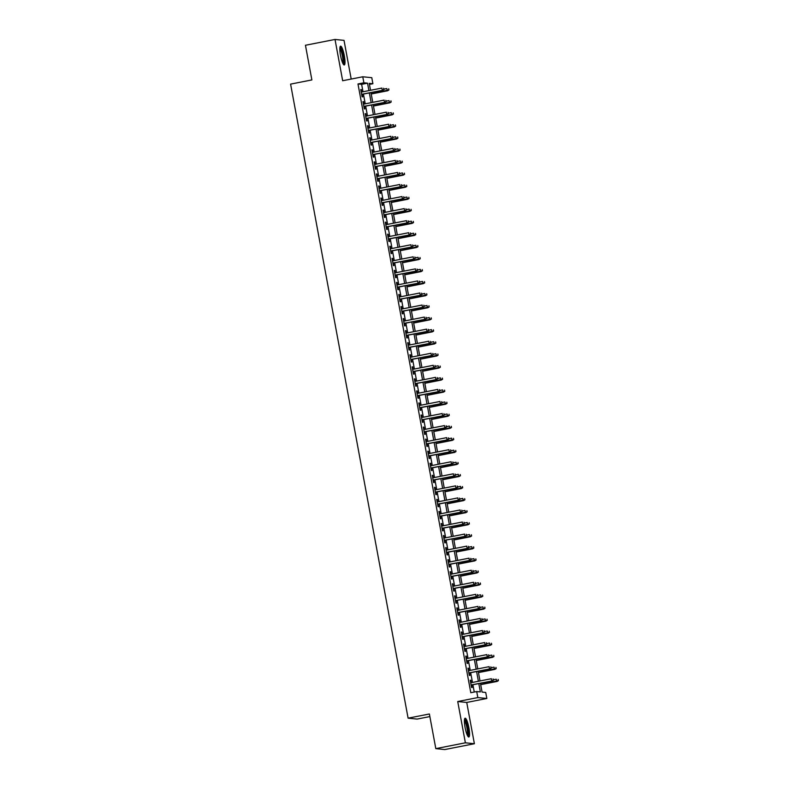 <?xml version="1.0" encoding="UTF-8"?>
<svg xmlns="http://www.w3.org/2000/svg" width="789" height="789" viewBox="0 0 789 789"><rect width="100%" height="100%" fill="white"/><g stroke="black" fill="none" stroke-linecap="round" stroke-linejoin="round"><path stroke-width="1.18" d="M468.883 727.793A9.576 1.834 78.9 0 0 465.125 718.207A9.576 1.834 78.9 0 0 465.076 727.409A9.576 1.834 78.9 0 0 468.824 737.005A9.576 1.834 78.9 0 0 468.883 727.793M344.329 55.772A9.576 1.834 78.9 0 0 340.572 46.176A9.576 1.834 78.9 0 0 340.523 55.388A9.576 1.834 78.9 0 0 344.28 64.974A9.576 1.834 78.9 0 0 344.329 55.772M480.432 683.254L482.069 692.091L485.728 692.456L486.843 698.482L477.828 697.575L476.714 691.549L480.363 691.914L478.815 683.57M466.733 702.447L457.728 701.529L465.382 742.814L435.814 748.633L444.818 749.55L474.386 743.731L466.733 702.447L486.843 698.482M429.867 716.57L417.115 719.085L408.1 718.168L290.589 84.117L311.872 79.926L305.451 45.269L335.019 39.45L342.663 80.734L362.772 76.78L371.787 77.687L372.901 83.723L369.252 83.348L370.534 90.291M351.204 79.058L344.024 40.367L335.019 39.45M369.439 84.403L372.901 83.723M465.382 742.814L474.386 743.731M471.27 682.672L470.826 680.296L470.224 680.236L471.556 687.466L472.167 687.525L471.694 684.97M469.031 670.62L468.597 668.244L467.985 668.175L469.327 675.414L469.938 675.473L469.465 672.918M466.802 658.568L466.358 656.182L465.747 656.123L467.088 663.352L467.699 663.421L467.226 660.866M464.563 646.516L464.129 644.13L463.518 644.071L464.859 651.3L465.471 651.359L464.997 648.805M462.334 634.455L461.89 632.078L461.279 632.019L462.62 639.248L463.232 639.307L462.758 636.753M460.095 622.403L459.662 620.026L459.05 619.957L460.391 627.196L461.003 627.255L460.529 624.701M457.867 610.351L457.423 607.964L456.811 607.905L458.153 615.144L458.764 615.203L458.291 612.649M455.628 598.299L455.194 595.912L454.582 595.853L455.924 603.082L456.535 603.151L456.052 600.587M453.399 586.237L452.955 583.86L452.344 583.801L453.685 591.03L454.296 591.089L453.823 588.535M451.16 574.185L450.726 571.808L450.115 571.739L451.456 578.978L452.058 579.037L451.584 576.483M448.931 562.133L448.487 559.756L447.876 559.687L449.217 566.926L449.829 566.985L449.355 564.431M446.692 550.081L446.249 547.694L445.647 547.635L446.988 554.864L447.59 554.933L447.116 552.369M444.463 538.019L444.02 535.642L443.408 535.583L444.749 542.812L445.361 542.871L444.888 540.317M442.225 525.967L441.781 523.59L441.179 523.531L442.521 530.76L443.122 530.819L442.649 528.265M439.996 513.915L439.552 511.538L438.94 511.469L440.282 518.708L440.893 518.767L440.42 516.213M437.757 501.863L437.313 499.476L436.712 499.417L438.053 506.646L438.654 506.716L438.181 504.161M435.528 489.811L435.084 487.424L434.473 487.365L435.814 494.595L436.425 494.654L435.952 492.099M433.289 477.749L432.845 475.373L432.244 475.313L433.575 482.543L434.187 482.602L433.713 480.047M431.06 465.697L430.616 463.321L430.005 463.251L431.346 470.491L431.958 470.55L431.484 467.995M428.822 453.645L428.378 451.259L427.776 451.2L429.108 458.429L429.719 458.498L429.246 455.943M426.583 441.593L426.149 439.207L425.537 439.148L426.879 446.377L427.49 446.446L427.017 443.882M424.354 429.532L423.91 427.155L423.298 427.096L424.64 434.325L425.251 434.384L424.778 431.83M422.115 417.48L421.681 415.103L421.07 415.034L422.411 422.273L423.022 422.332L422.549 419.778M419.886 405.428L419.442 403.041L418.831 402.982L420.172 410.221L420.784 410.28L420.31 407.726M417.647 393.376L417.213 390.989L416.602 390.93L417.943 398.159L418.555 398.228L418.081 395.664M415.418 381.314L414.975 378.937L414.363 378.878L415.704 386.107L416.316 386.166L415.842 383.612M413.18 369.262L412.746 366.885L412.134 366.826L413.475 374.055L414.077 374.114L413.604 371.56M410.951 357.21L410.507 354.833L409.895 354.764L411.237 362.003L411.848 362.062L411.375 359.508M408.712 345.158L408.278 342.771L407.666 342.712L409.008 349.941L409.609 350.01L409.136 347.446M406.483 333.096L406.039 330.719L405.428 330.66L406.769 337.889L407.38 337.948L406.907 335.394M404.244 321.044L403.8 318.667L403.199 318.608L404.54 325.837L405.142 325.896L404.668 323.342M402.015 308.992L401.571 306.615L400.96 306.546L402.301 313.785L402.913 313.844L402.439 311.29M399.776 296.94L399.333 294.553L398.731 294.494L400.072 301.723L400.674 301.792L400.201 299.238M397.548 284.888L397.104 282.501L396.492 282.442L397.834 289.671L398.445 289.731L397.972 287.176M395.309 272.826L394.865 270.449L394.263 270.39L395.605 277.62L396.206 277.679L395.733 275.124M393.08 260.774L392.636 258.397L392.025 258.328L393.366 265.568L393.977 265.627L393.504 263.072M390.841 248.722L390.397 246.336L389.796 246.276L391.127 253.516L391.738 253.575L391.265 251.02M388.602 236.67L388.168 234.284L387.557 234.225L388.898 241.454L389.51 241.523L389.036 238.959M386.373 224.609L385.929 222.232L385.318 222.173L386.659 229.402L387.271 229.461L386.797 226.907M384.135 212.557L383.701 210.18L383.089 210.111L384.43 217.35L385.042 217.409L384.568 214.855M381.906 200.505L381.462 198.128L380.85 198.059L382.192 205.298L382.803 205.357L382.33 202.803M379.667 188.453L379.233 186.066L378.621 186.007L379.963 193.236L380.574 193.305L380.101 190.741M377.438 176.391L376.994 174.014L376.383 173.955L377.724 181.184L378.335 181.243L377.862 178.689M375.199 164.339L374.765 161.962L374.154 161.903L375.495 169.132L376.106 169.191L375.623 166.637M372.97 152.287L372.526 149.91L371.915 149.841L373.256 157.08L373.868 157.139L373.394 154.585M370.731 140.235L370.297 137.848L369.686 137.789L371.027 145.018L371.629 145.087L371.155 142.533M368.502 128.183L368.059 125.796L367.447 125.737L368.788 132.966L369.4 133.025L368.927 130.471M366.264 116.121L365.82 113.744L365.218 113.685L366.56 120.914L367.161 120.973L366.688 118.419M364.035 104.069L363.591 101.692L362.979 101.623L364.321 108.862L364.932 108.921L364.459 106.367M363.009 91.78L361.628 84.344L357.979 83.969L470.796 692.712L476.714 691.549M474.258 692.032L472.907 684.734M472.483 682.436L470.668 672.682M470.244 670.384L468.439 660.62M468.015 658.332L466.2 648.568M465.776 646.27L463.971 636.516M463.547 634.218L461.733 624.464M461.309 622.166L459.504 612.402M459.08 610.114L457.265 600.35M456.841 598.052L455.036 588.298M454.612 586L452.797 576.246M452.373 573.948L450.568 564.194M450.134 561.896L448.33 552.132M447.905 549.844L446.101 540.08M445.667 537.782L443.862 528.028M443.438 525.73L441.633 515.976M441.199 513.678L439.394 503.915M438.97 501.626L437.155 491.863M436.731 489.565L434.926 479.811M434.502 477.513L432.688 467.759M432.264 465.461L430.459 455.697M430.035 453.409L428.22 443.645M427.796 441.347L425.991 431.593M425.567 429.295L423.752 419.541M423.328 417.243L421.523 407.479M421.099 405.191L419.284 395.427M418.86 393.129L417.056 383.375M416.631 381.077L414.817 371.323M414.393 369.025L412.588 359.271M412.164 356.973L410.349 347.209M409.925 344.921L408.12 335.157M407.686 332.859L405.881 323.105M405.457 320.807L403.652 311.053M403.218 308.755L401.414 298.992M400.99 296.703L399.175 286.94M398.751 284.642L396.946 274.888M396.522 272.59L394.707 262.836M394.283 260.538L392.478 250.774M392.054 248.486L390.239 238.722M389.815 236.424L388.01 226.67M387.586 224.372L385.772 214.618M385.348 212.32L383.543 202.566M383.119 200.268L381.304 190.504M380.88 188.216L379.075 178.452M378.651 176.154L376.836 166.4M376.412 164.102L374.607 154.348M374.183 152.05L372.369 142.286M371.944 139.998L370.14 130.234M369.706 127.936L367.901 118.182M367.477 115.884L365.672 106.13M365.238 103.832L363.433 94.069M361.796 92.017L361.352 89.63L360.751 89.571L362.092 96.8L362.693 96.869L362.22 94.315M457.728 701.529L477.828 697.575M357.979 83.969L363.887 82.806L362.772 76.78M435.814 748.633L429.384 713.986L408.1 718.168M370.958 92.589L372.773 102.353M373.197 104.641L375.002 114.405M375.426 116.703L377.241 126.457M377.665 128.755L379.47 138.509M379.894 140.807L381.708 150.571M382.132 152.859L383.937 162.623M384.361 164.921L386.176 174.675M386.6 176.973L388.405 186.727M388.829 189.025L390.644 198.789M391.068 201.077L392.873 210.841M393.307 213.138L395.111 222.892M395.536 225.19L397.34 234.944M397.774 237.242L399.579 246.996M400.003 249.294L401.818 259.058M402.242 261.346L404.047 271.11M404.471 273.408L406.286 283.162M406.71 285.46L408.515 295.214M408.939 297.512L410.753 307.276M411.177 309.564L412.982 319.328M413.406 321.626L415.221 331.38M415.645 333.678L417.45 343.432M417.874 345.73L419.689 355.494M420.113 357.782L421.918 367.546M422.342 369.844L424.157 379.598M424.581 381.896L426.385 391.65M426.81 393.948L428.624 403.702M429.048 406L430.853 415.764M431.287 418.052L433.092 427.816M433.516 430.113L435.321 439.868M435.755 442.165L437.56 451.919M437.984 454.217L439.789 463.981M440.223 466.269L442.027 476.033M442.451 478.331L444.266 488.085M444.69 490.383L446.495 500.137M446.919 502.435L448.734 512.199M449.158 514.487L450.963 524.251M451.387 526.549L453.202 536.303M453.626 538.601L455.431 548.355M455.855 550.653L457.669 560.417M458.093 562.705L459.898 572.469M460.322 574.767L462.137 584.521M462.561 586.819L464.366 596.573M464.79 598.871L466.605 608.625M467.029 610.923L468.834 620.687M469.258 622.975L471.072 632.739M471.497 635.037L473.301 644.791M473.735 647.088L475.54 656.842M475.964 659.14L477.769 668.904M478.203 671.192L480.008 680.956M368.917 90.617L367.546 83.18L363.887 82.806M478.39 681.272L476.586 671.518M476.161 669.22L474.347 659.456M473.923 657.168L472.118 647.404M471.694 645.106L469.879 635.352M469.455 633.054L467.65 623.3M467.226 621.002L465.411 611.238M464.987 608.95L463.182 599.186M462.758 596.888L460.944 587.134M460.52 584.836L458.715 575.082M458.291 572.784L456.476 563.03M456.052 560.732L454.247 550.969M453.823 548.671L452.008 538.917M451.584 536.619L449.779 526.865M449.345 524.567L447.541 514.813M447.116 512.515L445.312 502.751M444.878 500.463L443.073 490.699M442.649 488.401L440.834 478.647M440.41 476.349L438.605 466.595M438.181 464.297L436.366 454.533M435.942 452.245L434.137 442.481M433.713 440.183L431.899 430.429M431.475 428.131L429.67 418.377M429.246 416.079L427.431 406.315M427.007 404.027L425.202 394.263M424.778 391.965L422.963 382.211M422.539 379.913L420.734 370.159M420.31 367.861L418.495 358.107M418.071 355.809L416.267 346.046M415.842 343.757L414.028 333.994M413.604 331.696L411.799 321.942M411.365 319.644L409.56 309.89M409.136 307.592L407.331 297.828M406.897 295.54L405.092 285.776M404.668 283.478L402.863 273.724M402.429 271.426L400.625 261.672M400.201 259.374L398.386 249.61M397.962 247.322L396.157 237.558M395.733 235.26L393.918 225.506M393.494 223.208L391.689 213.454M391.265 211.156L389.45 201.402M389.026 199.104L387.221 189.34M386.797 187.042L384.983 177.288M384.559 174.99L382.754 165.236M382.33 162.938L380.515 153.184M380.091 150.886L378.286 141.123M377.862 138.834L376.047 129.071M375.623 126.773L373.818 117.019M373.394 114.721L371.58 104.967M371.155 102.669L369.351 92.905M361.628 84.344L367.546 83.18M360.78 89.749L361.352 89.63M363.019 101.801L363.591 101.692M365.248 113.853L365.82 113.744M367.487 125.915L368.059 125.796M369.716 137.967L370.297 137.848M371.954 150.018L372.526 149.91M374.183 162.07L374.765 161.962M376.422 174.132L376.994 174.014M378.651 186.184L379.233 186.066M380.89 198.236L381.462 198.128M383.119 210.288L383.701 210.18M385.357 222.34L385.929 222.232M387.586 234.402L388.168 234.284M389.825 246.454L390.397 246.336M392.054 258.506L392.636 258.397M394.293 270.558L394.865 270.449M396.522 282.62L397.104 282.501M398.761 294.672L399.333 294.553M400.99 306.724L401.571 306.615M403.228 318.776L403.8 318.667M405.467 330.838L406.039 330.719M407.696 342.89L408.278 342.771M409.935 354.942L410.507 354.833M412.164 366.993L412.746 366.885M414.403 379.055L414.975 378.937M416.631 391.107L417.213 390.989M418.87 403.159L419.442 403.041M421.099 415.211L421.681 415.103M423.338 427.263L423.91 427.155M425.567 439.325L426.149 439.207M427.806 451.377L428.378 451.259M430.035 463.429L430.616 463.321M432.273 475.481L432.845 475.373M434.502 487.543L435.084 487.424M436.741 499.595L437.313 499.476M438.97 511.647L439.552 511.538M441.209 523.699L441.781 523.59M443.438 535.761L444.02 535.642M445.677 547.813L446.249 547.694M447.915 559.865L448.487 559.756M450.144 571.917L450.726 571.808M452.383 583.968L452.955 583.86M454.612 596.03L455.194 595.912M456.851 608.082L457.423 607.964M459.08 620.134L459.662 620.026M461.318 632.186L461.89 632.078M463.547 644.248L464.129 644.13M465.786 656.3L466.358 656.182M468.015 668.352L468.597 668.244M470.254 680.404L470.826 680.296M361.648 94.424L382.724 90.271L361.618 94.295M383.829 89.453L383.602 88.25L383.829 89.453L382.28 90.232L381.876 88.062L361.224 92.126M382.724 90.271L384.075 89.482M388.938 89.976L388.721 88.772L388.938 89.976L387.596 90.774L386.748 88.555L383.996 89.098M388.701 89.946L371.195 93.861M387.596 90.774L371.224 93.99M339.921 47.626A8.284 1.588 -101.1 0 1 343.126 55.93A8.284 1.588 -101.1 0 1 343.126 63.879M342.712 63.041A7.673 1.47 78.9 0 0 342.406 56.039A7.673 1.47 78.9 0 0 339.852 48.563M343.708 64.708A9.517 1.815 78.9 0 0 343.363 55.95A9.517 1.815 78.9 0 0 340.158 46.64M464.474 719.647A8.284 1.588 -101.1 0 1 467.206 725.732A8.284 1.588 -101.1 0 1 468.163 734.924A8.284 1.588 -101.1 0 1 467.68 735.91M467.256 735.072A7.673 1.47 78.9 0 0 467.413 734.51A7.673 1.47 78.9 0 0 466.733 726.916A7.673 1.47 78.9 0 0 464.405 720.584M468.262 736.739A9.517 1.815 78.9 0 0 468.479 735.979A9.517 1.815 78.9 0 0 467.611 726.462A9.517 1.815 78.9 0 0 464.701 718.671M363.877 106.476L384.953 102.333L363.857 106.357M386.058 101.515L385.841 100.302L386.058 101.515L384.519 102.284L384.115 100.114L363.453 104.187M384.953 102.333L386.304 101.534M366.116 118.537L387.192 114.385L366.096 118.409M388.296 113.567L388.07 112.363L388.296 113.567L386.748 114.336L386.344 112.166L365.692 116.239M387.192 114.385L388.543 113.586M368.345 130.589L389.421 126.437L368.325 130.461M390.525 125.619L390.308 124.415L390.525 125.619L388.987 126.398L388.582 124.228L367.921 128.291M389.421 126.437L390.772 125.648M370.583 142.641L391.66 138.489L370.564 142.513M392.764 137.671L392.537 136.467L392.764 137.671L391.216 138.45L390.811 136.28L370.159 140.343M391.66 138.489L393.011 137.7M391.176 102.028L390.949 100.824L391.176 102.028L389.825 102.826L388.987 100.607L386.235 101.15M390.93 102.008L373.434 105.923M389.825 102.826L373.453 106.051M393.415 114.08L393.188 112.876L393.415 114.08L392.064 114.878L391.216 112.659L388.464 113.202M393.169 114.06L375.663 117.975M392.064 114.878L375.692 118.103M395.644 126.141L395.417 124.928L395.644 126.141L394.293 126.93L393.455 124.721L390.703 125.264M395.397 126.112L377.901 130.027M394.293 126.93L377.921 130.155M397.883 138.193L397.656 136.99L397.883 138.193L396.532 138.982L395.683 136.773L392.932 137.316M397.636 138.164L380.13 142.079M396.532 138.982L380.16 142.207M372.822 154.693L393.889 150.551L372.793 154.565M394.993 149.732L394.776 148.519L394.993 149.732L393.455 150.502L393.05 148.332L372.388 152.395M393.889 150.551L395.24 149.752M400.112 150.245L399.885 149.042L400.112 150.245L398.761 151.044L397.922 148.825L395.171 149.368M399.865 150.226L382.369 154.141M398.761 151.044L382.389 154.259M375.051 166.745L396.127 162.603L375.031 166.627M397.232 161.784L397.005 160.581L397.232 161.784L395.683 162.554L395.289 160.384L374.627 164.457M396.127 162.603L397.478 161.804M402.351 162.297L402.124 161.094L402.351 162.297L400.999 163.096L400.151 160.877L397.4 161.42M402.104 162.278L384.598 166.193M400.999 163.096L384.628 166.321M377.29 178.807L398.356 174.655L377.26 178.679M399.471 173.836L399.244 172.633L399.471 173.836L397.922 174.616L397.518 172.446L376.856 176.509M398.356 174.655L399.707 173.866M404.579 174.359L404.363 173.146L404.579 174.359L403.228 175.148L402.39 172.939L399.638 173.481M404.333 174.33L386.837 178.245M403.228 175.148L386.857 178.373M379.519 190.859L400.595 186.707L379.499 190.731M401.7 185.888L401.473 184.685L401.7 185.888L400.151 186.668L399.757 184.498L379.095 188.561M400.595 186.707L401.946 185.918M406.818 186.411L406.591 185.208L406.818 186.411L405.467 187.2L404.629 184.991L401.877 185.533M406.572 186.382L389.066 190.297M405.467 187.2L389.095 190.425M381.758 202.911L402.824 198.769L381.728 202.783M403.938 197.95L403.712 196.737L403.938 197.95L402.39 198.72L401.986 196.55L381.324 200.613M402.824 198.769L404.175 197.97M409.047 198.463L408.83 197.26L409.047 198.463L407.696 199.262L406.858 197.043L404.106 197.585M408.81 198.443L391.305 202.359M407.696 199.262L391.324 202.477M383.987 214.963L405.063 210.821L383.967 214.845M406.167 210.002L405.94 208.799L406.167 210.002L404.619 210.771L404.224 208.602L383.562 212.675M405.063 210.821L406.414 210.022M411.286 210.515L411.059 209.312L411.286 210.515L409.935 211.314L409.096 209.095L406.345 209.637M411.039 210.495L393.543 214.411M409.935 211.314L393.563 214.539M386.225 227.025L407.292 222.873L386.196 226.897M408.406 222.054L408.179 220.851L408.406 222.054L406.858 222.833L406.453 220.664L385.801 224.727M407.292 222.873L408.643 222.074M413.515 222.577L413.298 221.364L413.515 222.577L412.164 223.366L411.325 221.157L408.574 221.689M413.278 222.547L395.772 226.463M412.164 223.366L395.792 226.591M388.454 239.077L409.53 234.925L388.435 238.949M410.635 234.106L410.418 232.903L410.635 234.106L409.087 234.885L408.692 232.716L388.03 236.779M409.53 234.925L410.882 234.136M415.754 234.629L415.527 233.426L415.754 234.629L414.403 235.418L413.564 233.209L410.813 233.751M415.507 234.599L398.011 238.515M414.403 235.418L398.031 238.643M390.693 251.129L411.759 246.987L390.663 251.001M412.874 246.158L412.647 244.955L412.874 246.158L411.325 246.937L410.921 244.768L390.269 248.831M411.759 246.987L413.111 246.188M417.983 246.681L417.766 245.478L417.983 246.681L416.631 247.48L415.793 245.261L413.041 245.803M417.746 246.651L400.24 250.577M416.631 247.48L400.26 250.695M392.922 263.181L413.998 259.039L392.902 263.062M415.103 258.22L414.886 257.007L415.103 258.22L413.564 258.989L413.16 256.819L392.498 260.893M413.998 259.039L415.349 258.24M420.221 258.733L419.995 257.53L420.221 258.733L418.87 259.532L418.032 257.313L415.28 257.855M419.975 258.713L402.479 262.629M418.87 259.532L402.498 262.757M395.161 275.243L416.237 271.091L395.131 275.114M417.342 270.272L417.115 269.069L417.342 270.272L415.793 271.041L415.389 268.871L394.737 272.945M416.237 271.091L417.578 270.292M422.45 270.785L422.233 269.582L422.45 270.785L421.099 271.584L420.261 269.374L417.509 269.907M422.214 270.765L404.708 274.68M421.099 271.584L404.737 274.809M397.39 287.295L418.466 283.143L397.37 287.166M419.57 282.324L419.353 281.121L419.57 282.324L418.032 283.103L417.628 280.933L396.966 284.997M418.466 283.143L419.817 282.354M424.689 282.847L424.462 281.634L424.689 282.847L423.338 283.636L422.5 281.426L419.748 281.969M424.443 282.817L406.946 286.732M423.338 283.636L406.966 286.861M399.628 299.347L420.705 295.194L399.599 299.218M421.809 294.376L421.582 293.173L421.809 294.376L420.261 295.155L419.856 292.985L399.204 297.049M420.705 295.194L422.056 294.405M426.918 294.899L426.701 293.695L426.918 294.899L425.567 295.688L424.729 293.478L421.977 294.021M426.681 294.869L409.175 298.784M425.567 295.688L409.205 298.913M401.857 311.399L422.934 307.256L401.838 311.28M424.038 306.438L423.821 305.225L424.038 306.438L422.5 307.207L422.095 305.037L401.433 309.11M422.934 307.256L424.285 306.457M429.157 306.951L428.93 305.747L429.157 306.951L427.806 307.749L426.967 305.53L424.216 306.073M428.91 306.931L411.414 310.846M427.806 307.749L411.434 310.965M404.096 323.46L425.172 319.308L404.076 323.332M426.277 318.49L426.05 317.286L426.277 318.49L424.729 319.259L424.324 317.089L403.672 321.162M425.172 319.308L426.524 318.509M431.386 319.003L431.169 317.799L431.386 319.003L430.044 319.801L429.196 317.582L426.445 318.125M431.149 318.983L413.643 322.898M430.044 319.801L413.673 323.026M406.325 335.512L427.401 331.36L406.305 335.384M428.506 330.542L428.289 329.338L428.506 330.542L426.967 331.321L426.563 329.151L405.901 333.214M427.401 331.36L428.752 330.571M433.625 331.064L433.398 329.851L433.625 331.064L432.273 331.853L431.435 329.644L428.683 330.187M433.378 331.035L415.882 334.95M432.273 331.853L415.902 335.078M408.564 347.564L429.64 343.412L408.544 347.436M430.745 342.594L430.518 341.39L430.745 342.594L429.196 343.373L428.792 341.203L408.14 345.266M429.64 343.412L430.991 342.623M435.863 343.116L435.636 341.913L435.863 343.116L434.512 343.905L433.664 341.696L430.912 342.239M435.617 343.087L418.111 347.002M434.512 343.905L418.14 347.13M410.793 359.616L431.869 355.474L410.773 359.488M432.974 354.656L432.757 353.442L432.974 354.656L431.435 355.425L431.031 353.255L410.369 357.318M431.869 355.474L433.22 354.675M438.092 355.168L437.865 353.965L438.092 355.168L436.741 355.967L435.903 353.748L433.151 354.291M437.846 355.149L420.35 359.064M436.741 355.967L420.369 359.182M413.032 371.668L434.108 367.526L413.012 371.55M435.212 366.707L434.986 365.504L435.212 366.707L433.664 367.477L433.269 365.307L412.608 369.38M434.108 367.526L435.459 366.727M440.331 367.22L440.104 366.017L440.331 367.22L438.98 368.019L438.132 365.8L435.38 366.343M440.084 367.201L422.579 371.116M438.98 368.019L422.608 371.244M415.27 383.73L436.337 379.578L415.241 383.602M437.451 378.759L437.224 377.556L437.451 378.759L435.903 379.539L435.498 377.369L414.836 381.432M436.337 379.578L437.688 378.789M442.56 379.282L442.333 378.069L442.56 379.282L441.209 380.071L440.37 377.862L437.619 378.404M442.313 379.253L424.817 383.168M441.209 380.071L424.837 383.296M417.499 395.782L438.576 391.63L417.48 395.654M439.68 390.811L439.453 389.608L439.68 390.811L438.132 391.591L437.737 389.421L417.075 393.484M438.576 391.63L439.927 390.841M419.738 407.834L440.804 403.692L419.709 407.706M441.919 402.863L441.692 401.66L441.919 402.863L440.37 403.643L439.966 401.473L419.304 405.536M440.804 403.692L442.156 402.893M421.967 419.886L443.043 415.744L421.947 419.768M444.148 414.925L443.921 413.712L444.148 414.925L442.599 415.695L442.205 413.525L421.543 417.598M443.043 415.744L444.394 414.945M444.799 391.334L444.572 390.131L444.799 391.334L443.448 392.123L442.599 389.914L439.858 390.456M444.552 391.305L427.046 395.22M443.448 392.123L427.076 395.348M447.028 403.386L446.811 402.183L447.028 403.386L445.677 404.185L444.838 401.966L442.087 402.508M446.781 403.366L429.285 407.282M445.677 404.185L429.305 407.4M449.266 415.438L449.04 414.235L449.266 415.438L447.915 416.237L447.077 414.018L444.325 414.56M449.02 415.418L431.514 419.334M447.915 416.237L431.544 419.462M424.206 431.948L445.272 427.796L424.176 431.82M446.387 426.977L446.16 425.774L446.387 426.977L444.838 427.756L444.434 425.587L423.772 429.65M445.272 427.796L446.623 426.997M451.495 427.49L451.278 426.287L451.495 427.49L450.144 428.289L449.306 426.08L446.554 426.612M451.259 427.47L433.753 431.386M450.144 428.289L433.772 431.514M426.435 444L447.511 439.848L426.415 443.872M448.616 439.029L448.389 437.826L448.616 439.029L447.067 439.808L446.673 437.639L426.011 441.702M447.511 439.848L448.862 439.059M453.734 439.552L453.507 438.339L453.734 439.552L452.383 440.341L451.545 438.132L448.793 438.674M453.488 439.522L435.992 443.438M452.383 440.341L436.011 443.566M428.674 456.052L449.74 451.9L428.644 455.924M450.854 451.081L450.627 449.878L450.854 451.081L449.306 451.86L448.902 449.691L428.249 453.754M449.74 451.9L451.091 451.111M455.963 451.604L455.746 450.401L455.963 451.604L454.612 452.403L453.774 450.184L451.022 450.726M455.726 451.574L438.22 455.49M454.612 452.403L438.24 455.618M430.902 468.104L451.979 463.962L430.883 467.985M453.083 463.143L452.866 461.93L453.083 463.143L451.545 463.912L451.14 461.743L430.478 465.816M451.979 463.962L453.33 463.163M458.202 463.656L457.975 462.453L458.202 463.656L456.851 464.455L456.012 462.236L453.261 462.778M457.955 463.636L440.459 467.552M456.851 464.455L440.479 467.68M433.141 480.166L454.208 476.014L433.112 480.037M455.322 475.195L455.095 473.992L455.322 475.195L453.774 475.964L453.369 473.794L432.717 477.868M454.208 476.014L455.559 475.215M460.431 475.708L460.214 474.505L460.431 475.708L459.08 476.507L458.241 474.288L455.49 474.83M460.194 475.688L442.688 479.604M459.08 476.507L442.708 479.732M435.37 492.218L456.446 488.066L435.35 492.089M457.551 487.247L457.334 486.044L457.551 487.247L456.012 488.026L455.608 485.856L434.946 489.92M456.446 488.066L457.798 487.277M462.67 487.77L462.443 486.557L462.67 487.77L461.318 488.559L460.48 486.349L457.728 486.892M462.423 487.74L444.927 491.655M461.318 488.559L444.947 491.784M437.609 504.27L458.685 500.118L437.579 504.141M459.79 499.299L459.563 498.096L459.79 499.299L458.241 500.078L457.837 497.908L437.185 501.972M458.685 500.118L460.026 499.329M464.899 499.822L464.682 498.618L464.899 499.822L463.547 500.611L462.709 498.401L459.957 498.944M464.662 499.792L447.156 503.707M463.547 500.611L447.185 503.836M439.838 516.322L460.914 512.179L439.818 516.193M462.019 511.361L461.802 510.148L462.019 511.361L460.48 512.13L460.076 509.96L439.414 514.024M460.914 512.179L462.265 511.38M467.137 511.874L466.91 510.67L467.137 511.874L465.786 512.672L464.948 510.453L462.196 510.996M466.891 511.854L449.395 515.769M465.786 512.672L449.414 515.888M442.077 528.374L463.153 524.231L442.047 528.255M464.257 523.413L464.031 522.21L464.257 523.413L462.709 524.182L462.305 522.012L441.653 526.085M463.153 524.231L464.504 523.432M469.366 523.926L469.149 522.722L469.366 523.926L468.025 524.724L467.177 522.505L464.425 523.048M469.13 523.906L451.624 527.821M468.025 524.724L451.653 527.949M444.306 540.435L465.382 536.283L444.286 540.307M466.486 535.465L466.269 534.261L466.486 535.465L464.948 536.244L464.543 534.074L443.882 538.137M465.382 536.283L466.733 535.494M471.605 535.987L471.378 534.774L471.605 535.987L470.254 536.776L469.416 534.567L466.664 535.11M471.358 535.958L453.862 539.873M470.254 536.776L453.882 540.001M446.544 552.487L467.621 548.335L446.525 552.359M468.725 547.517L468.498 546.313L468.725 547.517L467.177 548.296L466.772 546.126L446.12 550.189M467.621 548.335L468.972 547.546M473.844 548.039L473.617 546.836L473.844 548.039L472.493 548.828L471.644 546.619L468.893 547.162M473.597 548.01L456.091 551.925M472.493 548.828L456.121 552.053M448.773 564.539L469.849 560.397L448.754 564.411M470.954 559.579L470.737 558.365L470.954 559.579L469.416 560.348L469.011 558.178L448.349 562.241M469.849 560.397L471.201 559.598M476.073 560.091L475.846 558.888L476.073 560.091L474.722 560.89L473.883 558.671L471.132 559.214M475.826 560.072L458.33 563.987M474.722 560.89L458.35 564.105M451.012 576.591L472.088 572.449L450.992 576.473M473.193 571.63L472.966 570.427L473.193 571.63L471.644 572.4L471.24 570.23L450.588 574.303M472.088 572.449L473.439 571.65M478.312 572.143L478.085 570.94L478.312 572.143L476.96 572.942L476.112 570.723L473.361 571.266M478.065 572.124L460.559 576.039M476.96 572.942L460.589 576.167M453.241 588.653L474.317 584.501L453.221 588.525M475.422 583.682L475.205 582.479L475.422 583.682L473.883 584.462L473.479 582.292L452.817 586.355M474.317 584.501L475.668 583.702M480.54 584.205L480.314 582.992L480.54 584.205L479.189 584.994L478.351 582.785L475.599 583.318M480.294 584.176L462.798 588.091M479.189 584.994L462.818 588.219M455.48 600.705L476.556 596.553L455.46 600.577M477.661 595.734L477.434 594.531L477.661 595.734L476.112 596.514L475.718 594.344L455.056 598.407M476.556 596.553L477.907 595.764M482.779 596.257L482.552 595.054L482.779 596.257L481.428 597.046L480.58 594.837L477.828 595.379M482.533 596.228L465.027 600.143M481.428 597.046L465.056 600.271M457.719 612.757L478.785 608.615L457.689 612.629M479.899 607.786L479.673 606.583L479.899 607.786L478.351 608.566L477.947 606.396L457.285 610.459M478.785 608.615L480.136 607.816M485.008 608.309L484.791 607.106L485.008 608.309L483.657 609.108L482.819 606.889L480.067 607.431M484.762 608.28L467.266 612.205M483.657 609.108L467.285 612.323M459.948 624.809L481.024 620.667L459.928 624.691M482.128 619.848L481.901 618.635L482.128 619.848L480.58 620.618L480.185 618.448L459.523 622.521M481.024 620.667L482.375 619.868M487.247 620.361L487.02 619.158L487.247 620.361L485.896 621.16L485.057 618.941L482.306 619.483M487 620.341L469.494 624.257M485.896 621.16L469.524 624.385M462.186 636.871L483.253 632.719L462.157 636.743M484.367 631.9L484.14 630.697L484.367 631.9L482.819 632.67L482.414 630.5L461.752 634.573M483.253 632.719L484.604 631.92M489.476 632.413L489.259 631.21L489.476 632.413L488.125 633.212L487.286 631.003L484.535 631.535M489.239 632.393L471.733 636.309M488.125 633.212L471.753 636.437M464.415 648.923L485.491 644.771L464.396 648.795M486.596 643.952L486.369 642.749L486.596 643.952L485.048 644.731L484.653 642.562L463.991 646.625M485.491 644.771L486.843 643.982M491.715 644.475L491.488 643.262L491.715 644.475L490.363 645.264L489.525 643.055L486.774 643.597M491.468 644.445L473.972 648.361M490.363 645.264L473.992 648.489M466.654 660.975L487.72 656.823L466.624 660.847M488.835 656.004L488.608 654.801L488.835 656.004L487.286 656.783L486.882 654.614L466.23 658.677M487.72 656.823L489.072 656.034M493.944 656.527L493.727 655.324L493.944 656.527L492.592 657.316L491.754 655.107L489.002 655.649M493.707 656.497L476.201 660.413M492.592 657.316L476.221 660.541M468.883 673.027L489.959 668.885L468.863 672.909M491.064 668.066L490.847 666.853L491.064 668.066L489.515 668.835L489.121 666.666L468.459 670.739M489.959 668.885L491.31 668.086M496.182 668.579L495.956 667.376L496.182 668.579L494.831 669.378L493.993 667.159L491.241 667.701M495.936 668.559L478.44 672.475M494.831 669.378L478.459 672.593M471.122 685.089L492.188 680.937L471.092 684.96M493.303 680.118L493.076 678.915L493.303 680.118L491.754 680.887L491.35 678.718L470.698 682.791M492.188 680.937L493.539 680.138M498.411 680.631L498.194 679.428L498.411 680.631L497.06 681.43L496.222 679.211L493.47 679.753M498.175 680.611L480.669 684.527M497.06 681.43L480.688 684.655"/></g></svg>
